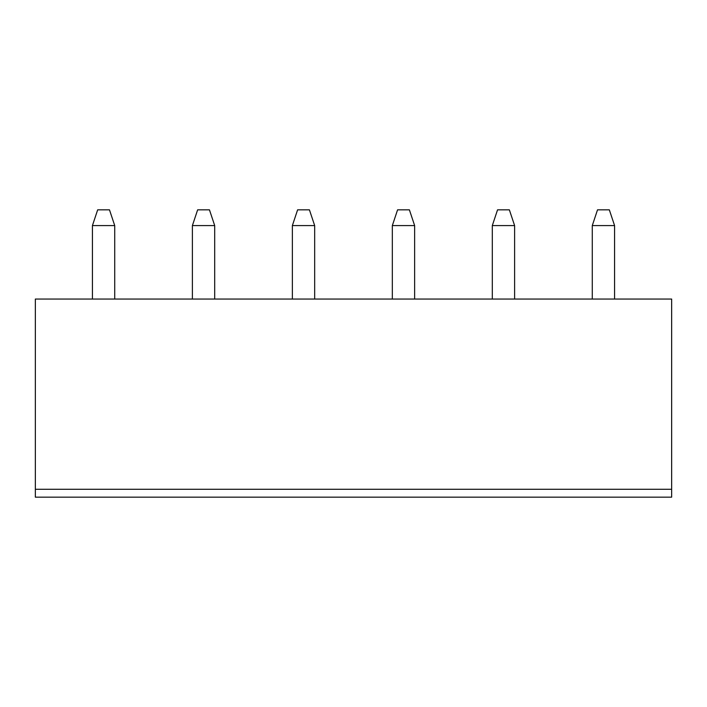 <?xml version="1.0" encoding="UTF-8"?>
<svg xmlns="http://www.w3.org/2000/svg" width="707" height="707" viewBox="0 0 707 707"><rect width="100%" height="100%" fill="white"/><g stroke="black" fill="none" stroke-linecap="round" stroke-linejoin="round"><path stroke-width="1.06" d="M35.35 489.288L35.35 299.052L671.65 299.052L671.65 489.288L35.35 489.288L35.35 497.162L671.65 497.162L671.65 489.288M592.28 299.052L592.28 225.586L614.577 225.586L614.577 299.052M514.608 299.052L514.608 225.586L492.302 225.586L492.302 299.052M314.668 299.052L314.668 225.586L292.362 225.586L292.362 299.052M414.638 299.052L414.638 225.586L392.332 225.586L392.332 299.052M214.698 299.052L214.698 225.586L192.392 225.586L192.392 299.052M92.423 299.052L92.423 225.586L114.72 225.586L114.72 299.052M614.577 225.586L609.328 209.838L597.521 209.838L592.28 225.586M492.302 225.586L497.551 209.838L509.358 209.838L514.608 225.586M292.362 225.586L297.612 209.838L309.419 209.838L314.668 225.586M392.332 225.586L397.581 209.838L409.388 209.838L414.638 225.586M192.392 225.586L197.642 209.838L209.449 209.838L214.698 225.586M114.72 225.586L109.479 209.838L97.672 209.838L92.423 225.586"/></g></svg>
